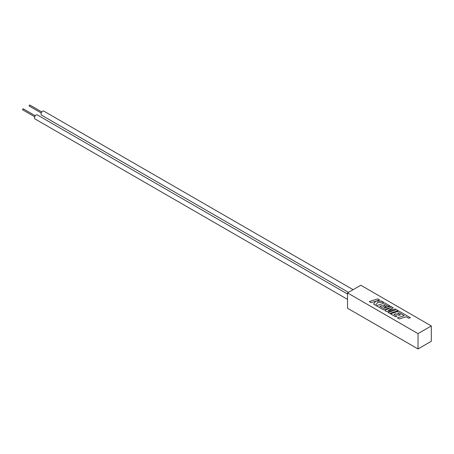<?xml version="1.0" encoding="UTF-8"?>
<svg xmlns="http://www.w3.org/2000/svg" width="454" height="454" viewBox="0 0 454 454"><rect width="100%" height="100%" fill="white"/><g stroke="black" fill="none" stroke-linecap="round" stroke-linejoin="round"><path stroke-width="0.68" d="M22.989 109.811A0.579 0.335 -60 0 1 22.989 108.864A0.579 0.335 -60 0 1 23.279 108.835L35.27 115.759M29.55 106.02A0.579 0.335 -60 0 1 29.55 105.078A0.579 0.335 -60 0 1 29.839 105.05L41.83 111.973M347.526 294.027L37.262 114.902A2.321 1.339 120 0 0 36.104 115.015A2.321 1.339 120 0 0 34.589 117.058A2.321 1.339 120 0 0 34.947 118.914L347.526 299.379M353.121 289.686L43.822 111.117A2.321 1.339 120 0 0 42.665 111.23A2.321 1.339 120 0 0 41.149 113.273A2.321 1.339 120 0 0 41.507 115.129L348.485 292.365M383.522 305.077L385.1 304.577L388.108 306.319L389.725 305.797L384.844 302.966L376.326 305.695L383.448 309.81L391.025 307.375L384.81 310.581L386.575 311.609L395.61 309.991L387.994 312.426L389.68 313.402L398.186 310.684L395.286 308.998L388.221 310.371L393.198 307.795L388.255 310.366M384.81 310.581L386.575 311.609L395.542 310.008M376.326 305.684L383.448 309.81L390.979 307.403M393.198 307.795L390.383 306.166L383.494 308.368L379.828 306.257L381.939 305.587L384.776 307.222L386.348 306.722L383.511 305.071L385.1 304.572L388.108 306.319L389.725 305.797M431.3 325.949L360.805 285.248L347.526 292.915L418.021 333.616L431.3 325.949L431.3 341.283L418.021 348.95L347.526 308.249L347.526 292.915M376.026 301.115L379.623 299.963L377.739 298.868L369.233 301.587L371.111 302.682L375.719 301.206M369.233 301.587L371.111 302.682L375.73 301.195L373.58 304.101L375.589 305.27L377.694 302.341L383.8 302.375L381.627 301.11L375.997 301.115L379.623 299.958M397.664 313.243L399.242 312.744L404.253 315.655L397.392 317.845L399.276 318.946L406.143 316.75L408.765 318.265L410.41 317.726L398.987 311.132L390.474 313.85L395.468 316.744L397.08 316.217L393.97 314.418L396.081 313.742L398.918 315.388L400.49 314.883L397.653 313.237L399.242 312.732L404.259 315.655M393.981 314.423L396.081 313.754L398.918 315.388L400.49 314.877M418.021 333.616L418.021 348.95M373.58 304.101L375.589 305.27L377.694 302.33L383.8 302.37M398.186 310.672L389.68 313.402L387.994 312.426M379.828 306.257L381.939 305.587M381.939 305.576L384.776 307.222L386.348 306.711M397.392 317.845L399.276 318.946L406.143 316.739L408.765 318.265L410.41 317.726M390.474 313.85L395.468 316.744L397.08 316.217M22.7 109.84L34.691 116.763M29.26 106.054L41.252 112.978"/></g></svg>
